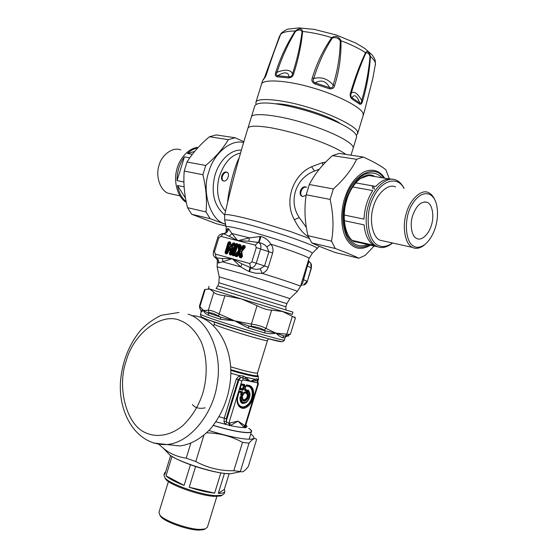<?xml version="1.0" encoding="UTF-8"?>
<svg xmlns="http://www.w3.org/2000/svg" width="558" height="558" viewBox="0 0 558 558"><rect width="100%" height="100%" fill="white"/><g stroke="black" fill="none" stroke-linecap="round" stroke-linejoin="round"><path stroke-width="0.84" d="M226.485 172.087C230.545 172.555 227.559 182.034 223.681 180.987C219.266 180.178 222.182 170.999 226.485 172.087M223.528 180.952C220.033 178.979 223.779 171.118 227.266 172.387M306.119 195.328L302.722 196.521C297.623 195.558 300.776 185.661 305.756 186.895M302.401 196.43C298.432 194.212 302.338 185.988 306.426 187.181L306.733 187.272M227.552 202.582C228.571 189.476 234.625 166.012 239.208 157.747M372.904 188.764L372.158 185.772M240.247 251.707L240.568 250.675L240.066 250.779L239.487 246.259L240.498 246.427L240.861 249.217L241.76 249.182L243.693 246.943L244.516 247.473L241.53 250.926L242.019 256.296L241.279 256.22L240.923 253.416L239.738 253.346L237.813 255.571L237.283 255.145L240.247 251.707L240.066 250.779L239.354 250.556L238.538 250.626L234.569 254.936L237.91 245.122L238.538 250.626L239.18 251.121L238.712 245.555L237.917 245.729M240.923 253.416L239.668 253.081L237.234 256.038L237.813 255.571L236.885 255.508L236.822 254.901L239.898 251.344L239.18 251.121L235.783 255.055L234.562 254.943L237.61 245.06L238.496 245.157L237.917 245.115M237.45 245.583L234.569 254.413L234.151 254.302L236.871 245.485L237.52 245.36M234.702 254.497L234.36 254.832L233.656 254.253L236.425 245.262L236.871 245.485L236.801 244.969L237.352 245.115L237.457 244.641L237.45 243.839L236.264 243.532L235.141 244.404L232.107 254.253L232.567 255.536L233.746 255.857L234.779 255.243L235.392 256.303L236.78 256.68L239.061 254.685L239.333 256.806L239.856 257.51L241.258 257.894L242.458 256.429L241.816 251.491L245.171 247.613L244.99 245.778L243.581 245.415L242.737 245.757L241.293 247.431L240.498 244.627L239.103 244.264L237.617 245.046M240.861 249.217L242.116 249.545L241.293 247.431L240.986 248.052L241.67 248.233L243.302 246.336L242.737 245.757M241.53 250.926L241.454 251.679M239.668 253.081L239.061 254.685L239.821 254.225L239.138 254.043L237.624 256.345M235.218 254.483L235.783 255.055L237.283 255.145L235.392 256.303M237.624 245.004L234.52 255.055L235.378 255.271L234.869 254.999M231.849 253.96L231.033 253.932L232.784 248.98C233.16 247.292 232.77 246.999 231.612 248.108L230.252 250.528L231.2 250.124L230.559 249.649L230.377 247.78C230.029 246.28 229.533 246.336 228.892 247.947L228.724 250.403L230.252 250.528L229.338 253.506L229.791 254.79L230.963 255.104L232.086 254.246L235.12 244.397L234.66 243.121L233.558 242.842L231.089 245.074L230.259 241.991L229.171 241.705L228.062 242.577L225.041 252.349L225.495 253.625L226.66 253.939L227.769 253.081L229.394 249.335L228.585 249.405L227.769 253.081M230.377 247.78L229.889 247.891C229.931 246.538 229.68 246.496 229.143 247.773M227.538 252.809L226.576 252.349L229.331 243.421L230.308 243.288L230.677 246.831L231.898 247.152L231.549 246.789L233.676 244.348L234.499 244.871L231.793 253.667L230.879 253.506L232.316 248.84C232.972 247.396 232.763 247.236 231.675 248.366M230.677 246.831L231.549 246.789L231.089 245.074L230.789 245.68L231.458 245.862L233.293 243.748L232.735 243.169M232.784 248.98L232.316 248.84L231.2 250.124L229.791 254.79M319.364 169.179L314.586 171.055C295.984 177.751 287.949 201.013 299.29 217.592L306.384 227.455M234.639 254.706L234.193 255.222L237.234 256.038L236.78 256.68M233.746 255.857L234.193 255.222L233.014 254.901L233.809 254.678L233.656 254.253L232.86 254.476L232.567 255.536M231.919 253.751L231.41 254.469L232.86 254.476L235.894 244.627L236.425 245.262L236.801 244.969L236.271 244.334L234.82 244.341L234.66 243.121M239.103 244.264L239.103 245.067L239.884 245.771L240.707 246.169L240.672 245.653L238.454 245.018L239.487 246.259L239.884 245.771L240.568 250.675M237.45 243.839L238.454 245.018L237.638 244.934L236.271 244.334L236.264 243.532M240.498 244.627L240.707 246.162M245.171 247.613L245.053 247.194L241.6 251.184L245.053 247.194L244.99 246.587L244.69 247.606L244.634 246.999L243.302 246.336L244.013 247.34L242.116 249.545M239.333 256.806L240.128 256.638L239.821 254.225L240.421 253.527L240.791 256.373L240.128 256.638L241.279 256.22L240.965 256.61L241.712 257.252L242.109 256.771L242.019 256.303L241.621 256.785L241.209 251.958M230.545 249.663L230.105 249.545L231.612 248.108M227.608 252.586L227.071 252.397L229.77 243.651L230.475 243.518L230.886 246.615L230.259 241.991M228.062 242.577L229.77 243.651L229.178 242.5L228.808 242.793L225.788 252.565L227.106 253.304L228.892 247.947M225.495 253.625L227.071 252.397L225.041 252.349M229.171 241.705L229.178 242.5L230.266 242.786L230.475 243.518L230.768 242.66M234.66 244.857L233.293 243.748L233.997 244.746L231.898 247.152M233.558 242.842L233.565 243.637L234.667 243.923L234.73 244.634M230.963 255.104L231.41 254.469L230.238 254.155L231.033 253.932L230.879 253.506L229.338 253.506M325.67 162.127L322.329 162.671L311.552 166.765C292.713 174.968 283.799 201.508 294.408 219.671C298.363 227.797 303.043 233.516 308.448 236.843M241.454 251.665L242.109 256.771L242.458 256.429M228.724 250.403L229.512 250.221L229.889 247.891L230.105 249.545L229.512 250.221L230.056 250.758M226.66 253.939L227.441 253.116L228.564 249.496M231.751 254.274L234.834 244.271M240.707 246.169L240.986 248.052L241.021 245.318M244.99 245.778L244.99 246.587L243.588 246.224L243.581 245.415M239.856 257.51L240.303 256.868L241.712 257.252L241.258 257.894M217.432 260.453L217.327 260.802C217.006 262.26 217.453 262.985 218.652 262.964L232.226 258.71L240.707 266.905L246.643 270.344L249.628 271.704L250.64 267.742C253.751 269.409 256.98 269.744 260.314 268.74L264.548 265.999L268.928 251.756L266.864 246.908C264.952 244.655 262.176 243.176 258.535 242.472L248.875 241.209L237.785 240.679L231.905 233.516L229.219 236.257L223.374 233.621M249.628 271.704L255.634 273.204L262.051 273.343C265.036 272.416 267.115 270.372 268.272 267.205L272.646 252.983C273.476 249.6 272.869 246.657 270.825 244.167C268.405 240.107 265.057 237.548 260.788 236.487L249.405 237.861L237.785 240.679L229.219 236.257M220.787 236.355L218.764 237.945L214.509 251.742L215.318 254.078L232.226 258.71L242.026 263.906L240.707 266.905L223.005 261.946L222.349 258.466L232.226 258.71L249.74 263.509L251.881 261.897L256.289 247.571L255.39 245.15L220.787 236.355L223.423 233.69C226.409 233.418 228.076 231.751 228.431 228.689L231.905 233.516L249.405 237.861L248.875 241.209M228.431 228.689L228.18 228.522C227.929 231.675 226.29 233.377 223.242 233.621L222.21 233.662C219.413 234.632 217.906 235.999 217.704 237.75L213.456 251.505C213.198 256.436 212.982 254.846 215.437 257.761L222.349 258.466M228.18 228.522C227.273 228.452 226.59 229.68 226.136 232.205M260.788 236.487C260.188 239.654 259.442 241.649 258.535 242.472C260.67 243.595 261.374 245.736 260.642 248.889L256.234 263.223L251.881 261.897M226.241 227.183L226.164 226.799C226.025 225.348 245.757 229.84 270.253 237.38C291.771 243.958 312.264 251.616 312.285 253.29L309.013 258.556C309.962 257.524 292.559 250.919 270.825 244.167L266.864 246.908M259.902 236.383C259.603 239.556 258.982 241.551 258.047 242.374L255.39 245.15M310.66 262.971L311.197 267.763C311.845 265.308 311.35 263.397 309.718 262.044L309.174 261.5L307.325 266.089L302.527 283.499L301.243 285.201M308.316 260.823L308.79 262.274M216.33 258.228L215.318 254.078M242.026 263.906L250.437 267.575C253.018 267.903 254.95 266.452 256.234 263.223L268.272 267.205M309.013 258.556L300.476 286.387C302.206 286.338 281.985 279.467 262.051 273.343L260.314 268.74M300.964 284.796L302.527 283.499M306.788 265.796L311.197 267.763L307.353 281.316C306.656 283.352 305.324 284.636 303.364 285.173L307.088 281.183L302.631 279.363M218.841 262.937C218.959 260.858 218.171 259.261 216.469 258.131L216.267 258.187C217.969 259.303 218.764 260.9 218.652 262.964M249.056 271.46L250.005 267.449L250.64 267.742L249.74 263.509M256.059 104.402L255.885 102.428C256.554 97.057 282.739 99.617 306.321 106.787C332.163 114.048 357.545 127.14 357.573 132.204L357.587 133.718L356.367 135.169M351.924 98.975L352.042 97.81C350.759 96.75 350.494 95.23 351.254 93.249C355.509 78.706 360.349 65.363 365.776 53.205L365.532 52.689C367.471 50.36 369.11 51.601 370.435 56.407C369.48 71.78 366.885 86.595 362.665 100.852C362.051 103.439 361.082 104.569 359.77 104.227L351.924 98.975C350.166 97.245 349.72 95.139 350.591 92.67C354.853 78.022 359.833 64.693 365.532 52.689C359.171 48.455 350.982 44.48 340.973 40.748C341.315 55.87 339.222 70.754 334.681 85.409C334.123 88.052 332.366 89.175 329.415 88.785L329.673 87.669C326.137 80.98 321.324 79.382 315.235 82.863C313.143 81.949 312.64 80.498 313.736 78.532C318.165 63.891 324.344 50.415 332.268 38.104C335.518 36.968 338.19 37.867 340.275 40.811C340.045 55.688 337.674 70.42 333.175 84.997C333 87.271 331.829 88.164 329.673 87.669L315.235 82.863L314.886 83.951C312.145 82.451 311.287 80.457 312.306 77.96C316.749 63.235 323.221 49.795 331.738 37.623C335.742 35.321 338.818 36.361 340.973 40.748L340.275 40.811M332.268 38.104L331.738 37.623C321.282 34.443 311.58 32.385 302.631 31.457C301.355 45.031 298.363 59.127 293.661 73.726C293.027 76.3 291.318 77.695 288.542 77.925L289.058 76.885C288.465 71.94 284.636 71.557 277.584 75.742C276.126 75.414 275.966 74.242 277.082 72.226C281.581 57.976 287.747 44.34 295.587 31.325C298.642 29.497 300.79 29.623 302.052 31.701C300.371 45.198 297.205 59.211 292.552 73.719C292.148 75.832 290.983 76.892 289.058 76.885L277.584 75.742L277.005 76.767C275.254 76.083 274.871 74.5 275.847 72.01C280.367 57.711 286.805 44.047 295.175 31.025C299.283 28.019 301.773 28.158 302.631 31.457L302.052 31.701M375.527 64.77L375.213 60.529C374.934 59.232 373.902 57.362 372.116 54.921L364.995 48.567L355.781 43.071L336.369 35.021L314.245 29.393L298.983 27.9L288.514 29.065C287.279 29.058 284.88 30.404 281.323 33.11L280.479 34.436C275.917 46.307 271.334 59.322 266.724 73.468C265.943 75.888 265.071 77.632 264.115 78.692L264.757 77.688M364.346 111.614L372.821 78.392L375.492 63.591C375.15 61.485 373.462 59.092 370.435 56.407L370.024 56.428C368.712 71.508 365.95 86.148 361.737 100.356C361.486 102.637 360.852 103.537 359.833 103.049C356.806 95.564 354.204 93.821 352.042 97.81L359.833 103.049L359.77 104.227M334.681 85.409L333.175 84.997C327.658 78.706 321.185 76.551 313.736 78.532L312.306 77.96M293.661 73.726L292.552 73.719C290.467 69.624 285.305 69.129 277.082 72.226L275.847 72.01M280.339 34.819L280.479 34.436C282.732 32.141 287.635 31.004 295.175 31.025L295.587 31.325M266.724 73.468L264.924 77.52M264.631 77.771L279.314 36.8L264.366 77.987M362.665 100.852L361.737 100.356C357.371 93.116 353.877 90.752 351.254 93.249L350.591 92.67M279.335 36.884L280.088 35.405M365.776 53.205C367.492 52.145 368.908 53.219 370.024 56.428M275.924 103.823C288.953 103.146 329.464 115.548 340.234 123.548M254.839 105.811C257.712 100.614 279.286 102.609 308.986 111.488C339.006 121.023 357.518 131.444 356.555 137.108L353.095 148.393C355.306 143.88 333.97 132.26 305.038 123.332C278.819 115.039 251.777 112.095 251.358 117.089L254.839 105.811M194.665 151.455L187.425 153.485C190.557 150.507 194.003 148.644 197.776 147.898M186.17 201.584C181.636 197.895 178.755 192.524 177.521 185.472L185.556 198.313M177.521 185.472L184.147 186.867M184.419 156.854L177.06 180.597C176.991 171.592 179.439 163.675 184.419 156.854L189.811 157.816M183.924 182.013L177.06 180.597M192.35 154.343L187.425 153.485M186.33 202.373C178.253 198.048 173.461 182.933 176.509 170.79C178.644 159.421 188.395 147.751 198.223 147.41M172.568 194.212L168.209 193.242C160.369 190.745 155.347 176.168 158.967 165.552C161.534 154.803 173.05 146.447 180.785 149.969M367.401 175.114L368.719 175.526L359.84 178.755M355.453 241.488L353.646 241.349M353.702 241.384L378.324 246.964M344.3 220.682L364.109 224.867C365.072 234.855 368.245 241.649 373.623 245.255L352.356 240.414M392.518 179.299C386.924 178.009 381.372 180.38 375.862 186.421L355.634 182.885M368.719 175.526L389.177 178.923M352.649 186.958L372.723 190.55C367.436 198.878 364.527 208.399 363.99 219.106L344.209 215.032M404.118 188.43C402.213 184.712 399.96 182.152 397.359 180.75L396.103 180.143C387.21 175.324 372.591 188.639 368.454 205.121C363.077 221.456 367.736 243.142 376.859 246.364L377.264 246.552C381.686 248.596 386.666 247.522 392.197 243.344L392.602 243.002M392.434 242.967C387.322 246.573 382.739 247.431 378.694 245.548C367.952 242.263 364.555 214.907 372.765 198.746C381.198 179.62 397.784 175.637 403.95 188.402M384.218 241.147L380.096 240.233C372.73 237.68 368.971 220.194 373.302 207.032C376.636 193.766 388.424 183.024 395.58 186.965M435.191 200.643C433.65 196.862 431.697 194.337 429.332 193.054L428.481 192.629C421.499 188.639 409.746 199.764 406.294 213.421C401.858 226.973 405.338 244.885 412.55 247.431L412.739 247.522C415.919 249.077 419.567 248.429 423.675 245.569L424.666 244.641C420.746 247.361 417.272 247.975 414.245 246.483C405.248 243.358 403.574 218.945 411.455 205.616C420.083 189.894 432.813 190.041 436.433 204.144C439.913 218.513 434.619 236.648 424.666 244.641M412.683 215.604C416.435 205.379 421.269 200.964 427.177 202.366C432.213 203.705 434.543 216.371 431.362 225.244C429.088 234.158 421.157 241.391 416.693 238.412C411.797 236.941 409.523 224.442 412.683 215.604M373.602 186.023L374.348 189.385M184.084 485.411C175.156 481.959 169.137 478.764 166.026 475.821L184.084 485.411L190.438 464.779M214.635 493.146C207.262 492.372 198.794 490.405 189.232 487.253L214.635 493.146L220.849 472.912M170.636 455.565L164.854 474.328L164.617 472.905L165.628 471.817M224.295 489.478L224.874 491.445C224.414 492.756 222.217 493.398 218.29 493.363L224.295 489.478L229.122 473.756M218.29 493.363L224.421 473.407M189.232 487.253L195.593 466.565M166.026 475.821L172.004 456.437M224.874 491.445L224.17 493.725L222.084 495.253L215.834 495.637C201.424 495.267 168.286 483.57 164.861 477.648L163.912 475.193L164.617 472.905M164.701 477.453L165.621 479.05C168.941 484.783 200.768 496.02 214.635 496.362L220.661 495.985L222.237 495.204M216.867 496.418L207.402 527.247L205.218 528.907L200.42 529.403C188.953 529.64 163.034 520.398 159.881 514.964L158.946 512.342L168.453 481.47M159.748 514.797L160.634 516.338C163.654 521.542 188.304 530.337 199.241 530.1L203.823 529.626L205.337 528.872M374.899 245.178L365.225 255.355L358.836 258.249C353.981 255.773 346.12 252.523 335.253 248.505L331.522 241.154C333.851 228.069 333.391 214.16 330.127 199.415L333.342 188.939C344.056 179.355 351.812 169.472 356.597 159.302L363.265 157.028C373.86 161.862 381.393 166.117 385.878 169.792L389.379 178.958M353.974 241.551L354.902 241.475M368.566 175.47L367.764 175.059M363.265 157.028L339.215 153.415L332.519 155.605C322.245 164.624 314.517 174.263 309.341 184.524L306.196 194.77C304.138 208.064 304.724 221.693 307.953 235.671L311.769 242.904C317.369 245.625 325.321 248.861 335.623 252.628L358.836 258.249M356.597 159.302L332.519 155.605M309.341 184.524L333.342 188.939M330.127 199.415L306.196 194.77M307.953 235.671L331.522 241.154M335.253 248.505L311.769 242.904M225.62 224.421L210.108 218.652L205.993 211.956C207.151 200.189 206.111 187.774 202.889 174.71L205.749 165.468C215.597 157.091 223.13 148.477 228.341 139.639L235.085 137.763L216.218 134.924L209.473 136.745C200.001 144.682 192.517 153.108 187.028 162.022L184.224 171.083C183.261 183.01 184.363 195.202 187.537 207.667L191.68 214.251L216.392 223.737L225.997 226.067M243.588 142.548C230.74 138.942 213.456 154.05 208.887 171.669C201.075 192.377 211.091 221.589 225.53 224.023M235.085 137.763L243.853 141.655M228.341 139.639L209.473 136.745M187.028 162.022L205.749 165.468M202.889 174.71L184.224 171.083M187.537 207.667L205.993 211.956M210.108 218.652L191.68 214.251M158.807 444.287L163.48 448.388C169.897 453.647 177.472 456.911 186.219 458.181L195.788 461.536C207.632 467.918 220.305 470.987 233.802 470.736L240.882 471.622C242.597 472.521 245.081 470.812 248.331 466.495L256.596 439.53C255.145 437.542 252.621 438.762 249.014 443.191L242.507 442.389C231.479 436.237 219.524 433.05 206.655 432.827M208.95 430.525C223.563 434.982 235.058 437.73 243.428 438.776C254.155 440.053 256.715 438.546 251.107 434.25L250.723 433.991M186.219 458.181L190.801 443.289M203.851 435.331L195.788 461.536M233.802 470.736L242.507 442.389M249.014 443.191L240.386 471.315M203.579 310.729L208.211 312.954L208.964 312.773L208.267 310.339L213.847 292.246C215.297 293.913 218.987 295.07 224.916 295.726L218.52 315.995L220.563 317.118L234.716 320.857L249.091 326.088L251.442 326.346L251.393 324.107C257.482 324.944 262.351 326.395 266.013 328.46L264.136 330.113L265.482 330.957L276.015 333.133C272.646 333.998 268.726 333.886 264.255 332.784L248.31 328.062L234.716 320.857L220.57 319.329L208.553 315.242C205.965 314.168 204.319 312.675 203.6 310.778L203.419 310.332L201.138 312.061M203.677 310.429L208.267 310.339C210.31 310.074 213.979 311.301 219.28 314.028L234.716 320.857L251.393 324.107L257.064 305.658C262.518 308.539 267.38 310.025 271.648 310.115L266.013 328.46L276.015 333.133L284.029 335.972L285.536 335.916L286.833 334.158L290.39 334.291L295.391 317.983L294.61 316.909M286.749 336.293L284.029 335.972L282.334 337.625C280.548 337.06 278.449 335.56 276.015 333.133L286.833 334.158L292.315 316.302L295.391 317.976M204.479 289.832L205.198 289.379L199.806 306.872L200.231 309.104M199.457 306.077L203.419 310.332L201.013 310.185L199.785 308.379L199.457 306.077L204.486 289.783M216.134 288.451L292.957 312.117L216.148 288.444M292.957 312.117L292.259 314.391L241.461 298.955L208.378 288.584L209.083 286.317M213.847 292.246L209.961 289.128L205.198 289.379M257.064 305.658L241.461 298.955L224.916 295.726M292.315 316.302L282.641 311.552L271.648 310.115M264.255 332.784L265.482 330.957L249.091 326.088L248.31 328.062M220.57 319.329L220.563 317.118L208.211 312.954L208.553 315.242M200.678 309.781L201.145 312.048L200.468 314.245C200.615 315.096 217.732 321.045 242.2 328.599C264.973 335.609 283.785 340.715 284.392 340.059L285.033 337.967L282.334 337.625M200.943 310.136L201.173 310.618M286.4 336.404L285.529 337.004M220.284 324.114L262.427 337.081M257.559 380.444L257.636 379.3L256.568 378.798L250.242 381.351L245.611 377.271L243.225 376.036L239.312 375.632L240.303 377.731L238.21 379.607L226.178 418.765L226.743 422.392L228.857 423.201L238.029 421.123L244.334 427.554L244.292 425.196L245.597 425.615L246.078 427.33L245.506 426.2M239.598 375.576L240.303 377.731M243.225 376.036L242.842 377.689L240.547 377.682L238.873 380.012L226.255 421.074L224.009 421.883L225.251 424.352L226.743 422.392M245.108 378.736L245.611 377.271L255.229 379.252L255.466 380.849L250.242 381.351L242.842 377.689L242.988 379.886L241.858 380.891L236.292 378.994L224.26 418.144L224.009 421.883M256.568 378.798L257.217 380.633L255.466 380.849M215.953 421.785L230.314 425.552C236.711 426.961 241.384 427.623 244.334 427.554L245.067 427.902L245.039 425.552L257.768 384.078L258.333 384.113L257.852 380.856L257.217 380.633L257.371 382.795L242.988 379.886M257.636 379.3L257.691 380.661M258.221 376.399L258.48 379.105L257.663 379.412L257.489 380.165M230.796 373.183L239.312 375.632L236.292 378.994M205.163 407.835C199.373 409.049 195.133 407.954 192.433 404.55M229.784 423.083L230.314 425.552L238.029 421.123L244.292 425.196M245.067 427.902L246.078 427.33C247.403 426.954 247.327 426.131 245.827 424.861M229.422 425.677L228.857 423.201L241.858 380.891M213.296 425.447C234.053 431.752 250.898 434.333 251.47 431.55L250.814 430.065M240.791 396.32L239.947 397.219C239.933 403.26 242.2 404.899 246.748 402.137C250.591 397.289 251.016 393.237 248.024 389.958L247.117 390.635L246.559 393.753C249.705 396.724 242.43 403.308 242.667 397.254L242.318 396.599L240.791 396.32L240.282 397.233L240.742 397.791L241.251 397.212L242.514 397.77C242.472 404.683 250.856 397.087 247.389 393.383L247.801 391.325L248.282 391.451C250.493 394.297 250.054 397.624 246.964 401.418C243.365 403.692 241.454 402.471 241.251 397.77L242.305 397.959C242.256 405.764 251.707 397.191 247.801 393.006L248.366 390.935L247.982 390.314L247.438 390.719L246.824 393.495C250.137 396.417 242.911 403.901 242.514 397.861M247.117 390.635L247.801 391.325L248.366 390.935L249.935 395.273C249.719 398.056 248.568 400.344 246.483 402.123L246.483 402.123C242.779 404.104 240.861 402.66 240.742 397.791L241.251 397.77L240.791 396.689L242.318 396.968L242.305 397.959L242.318 396.599M246.559 393.753L247.801 393.006L246.42 392.902M241.258 384.727L240.149 389.114L242.842 389.624L244.39 385.327L244.878 385.452L244.578 384.518L241.893 383.988L241.077 384.713L239.842 388.738L240.142 389.672L242.842 390.181L243.644 389.456L244.878 385.452M241.223 384.846L243.776 385.529L244.39 385.327L244.578 384.518M243.644 389.456L242.444 388.738L243.776 385.529L242.444 388.738L240.233 388.319L241.244 385.02L243.455 385.452L244.271 384.95L241.586 384.427L241.893 383.988M241.175 385.006L241.586 384.427L241.077 384.713M241.314 384.588L239.842 388.738M240.156 388.305L240.142 389.672M240.1 388.494L242.444 389.114L242.842 390.181M246.58 390.398L246.287 389.47L245.018 389.233L246.022 385.948L248.129 386.359C253.806 387.405 253.751 399.375 247.578 404.703C241.537 410.549 235.364 404.006 238.071 395.364L239.047 392.183L241.258 392.595L240.672 394.506L240.972 395.434L242.451 395.699L243.253 394.973L243.839 393.076L245.108 393.313L245.443 392.727L243.909 392.644L242.786 395.12L241.788 394.938L241.614 394.38L242.074 392.1L239.11 391.758L237.283 398.935C238.238 408.386 242.263 410.102 249.37 404.076C254.811 398.084 254.267 386.757 248.701 385.822L246.099 385.515L244.795 389.742L246.204 390.258L245.75 392.295L244.481 392.058L243.672 392.783L243.093 394.687L242.095 394.499L242.681 392.595L242.381 391.667L239.689 391.165L238.873 391.89L237.785 395.434C234.772 405.08 241.663 412.362 248.387 405.84C255.264 399.891 255.334 386.568 249.007 385.39L246.671 384.929L245.869 385.648L244.634 389.644L244.934 390.579L246.399 390.76L245.443 392.727L245.904 392.588L246.58 390.398L244.892 389.407M246.287 389.47L246.49 390.286M242.451 395.699L243.183 394.876M240.972 395.434L242.095 394.499L241.614 394.38L240.993 394.583L241.175 395.141L243.079 395.113M243.818 392.895L244.481 392.058M243.267 394.687L243.672 392.783M244.948 389.219L244.934 390.579M245.869 385.648L244.634 389.644M246.008 385.773L246.671 384.929M239.019 392.016L242.681 392.595M240.672 394.506L241.258 392.595L242.381 391.667M237.785 395.434L238.873 391.89M238.97 392.176L239.689 391.165M258.333 384.113L245.597 425.615M243.769 393.062L245.736 392.727M249.007 385.39L248.331 386.073L245.959 385.941M239.947 397.219L240.282 397.233C240.17 402.73 242.165 404.424 246.287 402.318L247.11 401.586M248.024 389.958L249.942 394.527M191.785 315.751C212.438 315.403 233.795 344.077 230.496 379.559C228.689 398.21 221.986 414.678 210.38 428.962C200.859 438.853 190.683 444.524 179.843 445.961L166.758 444.545M224.672 214.907C214.321 206.09 210.973 193.319 214.614 176.6C218.841 159.944 231.605 149.126 241.356 150.2M225.516 211.217C218.08 202.526 215.876 191.415 218.917 177.89C223.653 163.278 230.859 155.019 240.519 153.129M228.599 249.384L229.073 247.982M345.918 154.42C339.989 150.207 331.166 145.875 319.434 141.439C303.81 135.517 287.642 130.963 270.909 127.761C256.352 125.452 248.673 125.662 247.871 128.382L251.358 117.089M294.408 219.671L299.29 217.592M311.552 166.765L314.586 171.055M322.329 162.671L322.887 165.077M230.538 249.67L229.952 250.34M309.174 238.406L290.439 231.542L259.421 221.931C240.184 216.434 224.288 213.344 224.644 215.018L224.623 215.109M218.764 237.945L217.704 237.75M214.509 251.742L213.456 251.505M256.289 247.571L272.646 252.983M316.881 249.007L317.195 248.715C319.232 247.131 286.965 235.309 258.291 227.239C239.94 221.972 224.609 218.834 224.672 220.257L224.783 220.731M214.544 257.001L216.239 258.445C217.376 259.784 217.76 260.593 217.383 260.872L217.341 260.753M319.232 246.252L312.041 253.534M302.017 285.291L300.776 285.417M297.268 291.478L297.344 291.402C297.986 291.039 269.988 281.964 245.743 274.696L217.132 266.836M219.224 276.838L254.664 287.272L289.909 298.572M216.072 288.5L217.913 285.884L218.889 282.718L286.861 303.629L289.944 298.537L297.344 291.402L300.476 286.387M217.913 285.884L285.891 306.795L286.861 303.629M264.115 78.692L262.699 80.422L261.451 84.391C262.274 78.511 288.612 80.568 312.187 87.718C338.043 94.923 363.258 108.496 363.146 114.02L363.119 115.666L357.587 133.718M329.415 88.785L314.886 83.951M288.542 77.925L277.005 76.767M263.753 78.629L262.672 80.505M369.305 244.941C360.252 249.419 352.935 247.103 347.355 238.001C342.005 226.471 341.412 213.519 345.583 199.15C351.965 174.835 375.192 163.222 383.52 177.981M384.72 178.183C379.691 170.567 372.884 168.418 364.283 171.752C355.132 176.949 348.562 185.94 344.558 198.732C340.296 211.796 340.736 230.049 346.832 239.654C352.928 248.924 360.817 250.779 370.505 245.22M381.923 177.716C377.403 172.994 371.698 171.836 364.813 174.229C355.502 178.923 347.774 191.924 344.99 204.528C342.919 215.388 343.491 225.341 346.692 234.395C351.84 244.502 358.836 247.898 367.694 244.578M362.47 242.716L354.435 241.802C346.03 237.994 341.112 218.82 346.539 200.678C351.693 182.431 365.35 171.522 373.602 175.854L375.109 176.586M368.685 174.968L373.602 175.854L368.378 174.989M231.919 473.505L233.572 473.156M235.922 472.661L230.719 473.756L226.946 473.596C212.807 472.968 177.451 461.347 169.869 455.035L166.033 451.038M167.56 452.636L169.144 454.289M287.628 336.167C288.988 335.937 288.96 335.825 287.551 335.839L285.536 335.916M264.136 330.113C260.977 328.195 256.743 326.939 251.442 326.346M218.52 315.995C214 313.512 210.812 312.438 208.964 312.773M281.392 341.67C280.046 342.096 262.379 337.318 241.14 330.782C218.408 323.752 202.512 318.186 202.038 317.23M268.405 338.741L267.428 340.645C269.033 341.768 249.74 336.523 234.353 331.571C221.938 327.595 215.207 325.154 214.16 324.254L213.707 325.705M267.428 340.645L257.545 372.849C258.305 374.097 245.36 371.328 230.628 366.766M257.545 372.849L257.454 375.053C260.753 377.271 248.031 374.878 230.761 369.612M230.782 370.366C248.359 375.694 260.956 378.108 257.873 375.841M226.178 418.765L219.12 416.721M213.358 425.37C241.035 433.754 258.982 434.752 248.742 428.356M257.768 384.078L257.371 382.795M246.378 390.83L245.925 392.295M248.129 386.359L248.331 386.073C253.555 386.903 254.253 397.442 249.356 403.26C242.842 409.439 238.803 408.323 237.234 399.919M245.108 393.313L245.904 392.588M145.512 432.694C126.303 424.973 116.789 387.008 126.192 360.977C133.236 333.942 161.241 312.027 180.164 320.48C188.43 323.605 195.391 330.65 201.061 341.594C207.583 357.029 207.583 377.375 202.721 393.425C198.69 405.889 192.057 416.617 182.815 425.615C170.176 436.126 155.78 437.674 145.512 432.694M153.478 443.003L166.919 444.531C190.62 442.871 213.449 412.627 217.146 383.974C223.074 352.175 207.164 319.085 188.088 314.217M226.59 172.108L227.134 172.352M230.886 246.636L230.433 243.002L230.886 246.622M351.01 155.187L353.095 148.393M247.871 128.382C239.047 156.931 231.305 185.807 224.644 215.018L224.672 220.257L226.164 226.799L226.102 232.261M231.786 254.183L234.813 244.341M311.455 267.917L307.353 281.316M226.185 232.093L226.192 232.079C226.478 232.386 225.648 232.902 223.695 233.614M308.441 260.412L309.153 261.479M217.32 260.802L217.111 266.717L219.217 276.782L218.889 282.718M285.919 309.99L285.891 306.795M261.451 84.391L255.885 102.428M364.339 111.628L363.146 115.583M280.932 33.557L273.699 52.696L266.598 73.593M372.821 78.392L364.423 111.356M279.314 36.8L280.242 35.015M179.92 195.844L168.209 193.242M353.033 240.937L376.859 246.364M392.197 243.344L392.546 242.995M380.096 240.233L412.55 247.431M427.177 202.366L424.519 201.884M164.861 477.648L165.621 479.05M222.084 495.253L220.661 495.985M159.881 514.964L160.634 516.338M205.218 528.907L203.823 529.626M240.882 471.622L230.719 473.756C217.006 474.342 181.057 463.28 169.869 455.035L163.48 448.388M285.033 337.967L285.605 336.293L290.39 334.291M284.385 340.073C284.44 340.68 283.534 341.21 281.657 341.677L267.742 338.56L244.299 331.738L207.45 319.622C203.419 317.99 201.229 316.86 200.866 316.233L200.468 314.245M214.432 322.126L214.16 324.254M258.48 379.105L257.915 380.947M249.935 395.273C249.677 398.119 248.533 400.407 246.483 402.123L247.096 401.6M237.966 395.441L237.283 398.935M249.112 439.237L251.47 431.55M179.055 312.452L161.206 315.291C153.073 319.267 146.084 324.407 140.239 330.72C128.626 345.165 122.028 362.281 120.444 382.07C118.408 415.375 137.735 445.995 166.919 444.531L179.843 445.961"/></g></svg>

